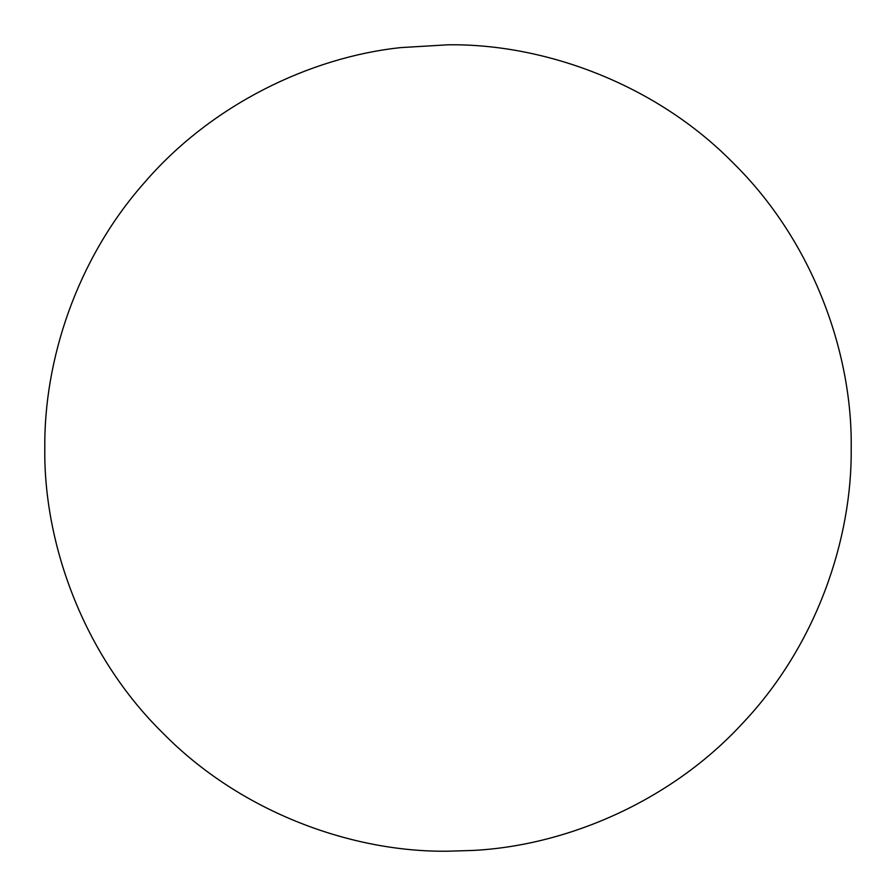 <?xml version="1.0" encoding="UTF-8"?>
<svg xmlns="http://www.w3.org/2000/svg" width="896" height="896" viewBox="0 0 896 896"><rect width="100%" height="100%" fill="white"/><g stroke="black" fill="none" stroke-linecap="round" stroke-linejoin="round"><path stroke-width="1.34" d="M400.411 47.622L448 44.8C542.55 43.501 654.293 82.701 733.107 162.893C813.299 241.707 852.499 353.45 851.2 448C852.264 538.53 816.861 644.762 742.997 722.848C670.443 802.077 565.376 845.925 472.618 850.45L448 851.2C353.45 852.499 241.707 813.299 162.893 733.107C82.701 654.293 43.501 542.55 44.8 448C43.915 361.144 76.07 259.918 144.256 182.829C211.232 104.832 309.882 57.355 400.411 47.622L448 44.8C542.55 43.501 654.293 82.701 733.107 162.893C813.299 241.707 852.499 353.45 851.2 448C852.264 538.53 816.861 644.762 742.997 722.848C670.443 802.077 565.376 845.925 472.618 850.45L448 851.2C353.45 852.499 241.707 813.299 162.893 733.107C82.701 654.293 43.501 542.55 44.8 448C43.915 361.144 76.07 259.918 144.256 182.829C211.232 104.832 309.882 57.355 400.411 47.622"/></g></svg>
